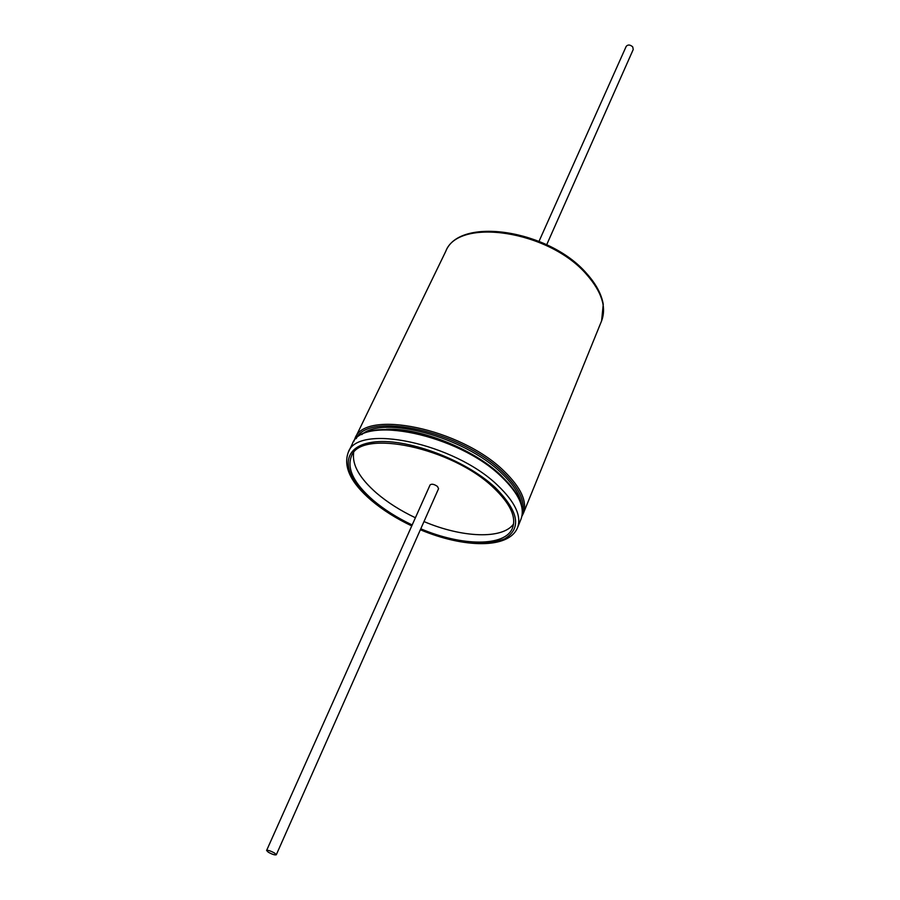 <?xml version="1.0" encoding="UTF-8"?>
<svg xmlns="http://www.w3.org/2000/svg" width="900" height="900" viewBox="0 0 900 900"><rect width="100%" height="100%" fill="white"/><g stroke="black" fill="none" stroke-linecap="round" stroke-linejoin="round"><path stroke-width="1.35" d="M539.033 241.301L626.209 46.35C627.941 44.426 630.113 44.606 632.711 46.867L633.24 49.477L546.705 244.71M274.68 853.121C270.709 850.916 268.009 850.028 266.602 850.477L268.222 852.154C272.194 854.359 274.882 855.236 276.289 854.786L274.68 853.121M276.289 854.786L438.559 488.689L437.501 486.473C434.183 484.166 431.707 483.649 430.088 484.92L266.602 850.477M420.784 528.795C461.79 546.356 505.361 546.964 512.516 527.974C516.533 517.028 510.233 503.629 493.616 487.766C452.25 447.57 360.191 428.456 351.405 456.244C346.669 468.754 353.936 483.435 373.207 500.299C384.199 509.614 397.192 517.826 412.178 524.959M353.655 452.79C351.979 464.839 359.606 478.271 376.56 493.099C387.517 502.425 400.455 510.649 415.406 517.759M423.99 521.572C461.97 537.761 502.549 539.595 513.585 523.991M353.846 441.405L354.949 438.536C364.421 408.892 460.912 428.456 503.899 470.947C521.123 487.642 527.591 501.829 523.305 513.495L601.594 320.895C606.712 307.226 601.706 291.746 586.586 274.466C548.977 230.49 457.931 217.148 445.691 251.482C458.966 216.135 548.854 229.68 586.496 273.308M522.382 512.584C525.499 501.221 518.929 487.699 502.661 472.005C461.104 431.021 367.976 411.053 356.243 438.615M521.663 505.789C520.729 495.889 513.979 484.976 501.412 473.062C464.445 436.838 382.793 415.114 361.777 434.61M386.359 429.266C419.524 427.466 473.366 448.931 500.603 474.998L509.186 483.952M411.75 525.915C396.225 518.546 382.736 510.03 371.295 500.355C350.752 482.76 343.08 466.751 348.266 452.329C357.502 423.067 454.387 443.126 497.79 485.471C515.171 502.121 521.752 516.184 517.534 527.692L520.999 519.154C525.262 507.555 518.749 493.414 501.469 476.741C458.314 434.306 361.665 414.54 352.282 444.037C362.115 413.91 458.044 433.575 501.368 475.931M420.435 529.582C456.064 543.724 484.088 546.829 504.484 538.909C521.921 528.548 518.861 511.436 495.293 487.598C464.771 459.067 404.516 437.074 372.15 442.26C339.322 447.019 341.404 474.874 371.779 500.445C383.085 510.007 396.428 518.445 411.829 525.757M354.949 438.536L445.691 251.482M348.266 452.329L352.282 444.037M420.368 529.751C463.387 547.942 508.702 549.326 517.534 527.692M501.469 476.021C518.85 492.75 525.352 507.127 520.999 519.154M521.91 516.229L523.305 513.495M586.609 273.442C595.991 283.894 601.549 294.188 603.259 304.335L601.594 320.895"/></g></svg>
